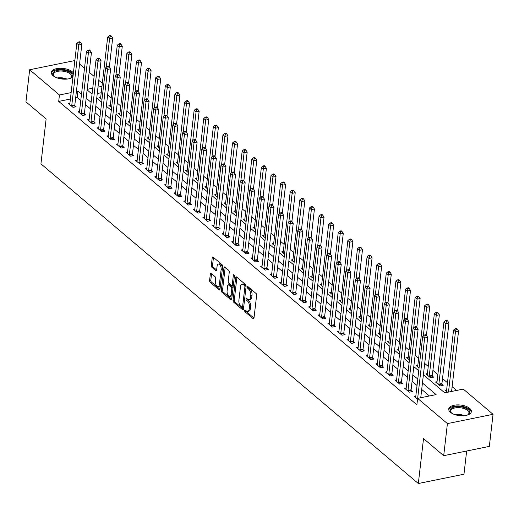 <?xml version="1.0" encoding="UTF-8"?>
<svg xmlns="http://www.w3.org/2000/svg" width="519" height="519" viewBox="0 0 519 519"><rect width="100%" height="100%" fill="white"/><g stroke="black" fill="none" stroke-linecap="round" stroke-linejoin="round"><path stroke-width="0.78" d="M244.657 310.524A1.006 0.513 -101.5 0 0 245.078 311.854L253.097 318.64A1.434 0.727 -101.5 0 0 253.532 318.789A1.434 0.727 -101.5 0 0 253.999 318.017L256.62 295.343A1.434 0.727 -101.5 0 0 256.01 293.449L247.998 286.657A1.006 0.513 -101.5 0 0 247.693 286.553A1.006 0.513 -101.5 0 0 247.368 287.091A1.006 0.513 -101.5 0 0 247.79 288.421L248.828 289.297A4.587 2.329 -101.5 0 1 250.774 295.376L250.56 297.264A4.587 2.329 -101.5 0 1 249.062 299.716A4.587 2.329 -101.5 0 1 247.68 299.249L246.642 298.373A1.006 0.513 -101.5 0 0 246.337 298.269A1.006 0.513 -101.5 0 0 246.012 298.808A1.006 0.513 -101.5 0 0 246.434 300.138L247.472 301.014A4.587 2.329 -101.5 0 1 249.418 307.092L249.204 308.98A4.587 2.329 -101.5 0 1 247.706 311.432A4.587 2.329 -101.5 0 1 246.324 310.965L245.286 310.09A1.006 0.513 -101.5 0 0 244.981 309.986A1.006 0.513 -101.5 0 0 244.657 310.524M245.883 310.596A1.006 0.513 -101.5 0 0 246.311 311.601L253.986 318.102M248.595 287.163A1.006 0.513 -101.5 0 0 249.023 288.168L250.061 289.044L248.828 289.297M247.239 298.879A1.006 0.513 -101.5 0 0 247.667 299.885L248.705 300.761L247.472 301.014M72.958 76.903A11.392 5.32 -173.4 0 1 63.37 79.135A11.392 5.32 -173.4 0 1 53.042 75.69A11.392 5.32 -173.4 0 1 51.349 72.42A11.392 5.32 -173.4 0 1 59.841 68.3A11.392 5.32 -173.4 0 1 72.284 71.771A11.392 5.32 -173.4 0 1 73.406 72.997M469.669 408.369A11.392 5.32 -173.4 0 1 471.369 411.638A11.392 5.32 -173.4 0 1 462.87 415.764A11.392 5.32 -173.4 0 1 450.427 412.287A11.392 5.32 -173.4 0 1 448.727 409.017A11.392 5.32 -173.4 0 1 457.226 404.898A11.392 5.32 -173.4 0 1 469.669 408.369M211.233 273.429A1.434 0.727 -101.5 0 0 210.798 273.286A1.434 0.727 -101.5 0 0 210.331 274.051L209.598 280.409A1.434 0.727 -101.5 0 0 210.208 282.31L219.109 289.849A1.434 0.727 -101.5 0 0 219.537 289.998A1.434 0.727 -101.5 0 0 220.011 289.232L222.632 266.558A1.434 0.727 -101.5 0 0 222.022 264.658L213.121 257.113A1.434 0.727 -101.5 0 0 212.686 256.97A1.434 0.727 -101.5 0 0 212.219 257.735L211.33 265.423A1.434 0.727 -101.5 0 0 211.94 267.317L215.748 270.548A1.434 0.727 -101.5 0 0 216.183 270.691A1.434 0.727 -101.5 0 0 216.65 269.925L217.091 266.117A3.834 1.946 -101.5 0 1 218.343 264.067A3.834 1.946 -101.5 0 1 220.419 265.683A3.834 1.946 -101.5 0 1 221.126 269.536L219.401 284.464A3.834 1.946 -101.5 0 1 218.149 286.514A3.834 1.946 -101.5 0 1 216.073 284.892A3.834 1.946 -101.5 0 1 215.366 281.045L215.651 278.554A1.434 0.727 -101.5 0 0 215.041 276.659L211.233 273.429M423.4 374.75L444.764 392.851L463.266 389.081L493.05 414.311L489.339 446.392L443.7 455.688L423.523 438.6L418.327 483.52L40.93 163.848L46.126 118.929L25.95 101.841L29.661 69.754L74.846 60.548M443.7 455.688L447.417 423.601L417.633 398.378L436.129 394.609L422.44 383.016M70.396 99.019L58.705 101.4L416.887 404.794L417.633 398.378M58.705 101.4L59.445 94.983L29.661 69.754M233.063 300.287A1.434 0.727 -101.5 0 0 233.667 302.188L242.574 309.726A1.434 0.727 -101.5 0 0 243.002 309.869A1.434 0.727 -101.5 0 0 243.469 309.103L246.097 286.43A1.434 0.727 -101.5 0 0 245.487 284.529L236.586 276.99A1.434 0.727 -101.5 0 0 236.151 276.848A1.434 0.727 -101.5 0 0 235.684 277.613L233.063 300.287L234.296 300.034A1.434 0.727 -101.5 0 0 234.899 301.935L243.463 309.181M230.838 299.787L221.937 292.249A1.434 0.727 -101.5 0 1 221.328 290.348L223.955 267.674A1.434 0.727 -101.5 0 1 224.422 266.909A1.434 0.727 -101.5 0 1 224.85 267.051L228.665 270.282A1.434 0.727 -101.5 0 1 229.268 272.177L228.204 281.376A1.434 0.727 -101.5 0 0 228.814 283.277L231.344 285.418A1.434 0.727 -101.5 0 0 231.772 285.56A1.434 0.727 -101.5 0 0 232.246 284.795L233.349 275.219A1.006 0.513 -101.5 0 1 233.68 274.681A1.006 0.513 -101.5 0 1 234.225 275.109A1.006 0.513 -101.5 0 1 234.406 276.114L231.74 299.171A1.434 0.727 -101.5 0 1 231.273 299.937A1.434 0.727 -101.5 0 1 230.838 299.787L231.61 299.632M429.427 395.971L421.7 389.432M417.036 385.481L412.092 381.29M407.428 377.339L402.485 373.155M397.82 369.204L392.877 365.013M388.212 361.062L383.269 356.877M378.604 352.926L373.661 348.736M368.996 344.791L364.053 340.6M359.388 336.649L354.445 332.465M349.78 328.514L344.837 324.323M340.172 320.372L335.229 316.188M330.564 312.237L325.621 308.046M320.956 304.095L316.013 299.911M311.348 295.96L306.405 291.769M301.74 287.818L296.797 283.634M292.132 279.683L287.189 275.492M282.524 271.541L277.581 267.356M272.916 263.405L267.973 259.215M263.308 255.27L258.365 251.079M253.7 247.128L248.757 242.944M244.092 238.993L239.149 234.802M234.484 230.851L229.541 226.667M224.876 222.716L219.933 218.525M215.268 214.574L210.325 210.39M205.66 206.439L200.717 202.248M196.052 198.297L191.109 194.112M186.444 190.162L181.501 185.971M176.836 182.026L171.893 177.835M167.228 173.884L162.285 169.7M157.62 165.749L152.677 161.558M148.012 157.607L143.069 153.423M138.404 149.472L133.461 145.281M128.796 141.33L123.853 137.146M119.188 133.195L114.245 129.004M109.58 125.053L104.637 120.869M99.972 116.918L95.029 112.727M90.364 108.782L85.421 104.591M80.756 100.641L77.208 97.63L75.644 97.948M415.803 396.127L414.292 396.438L417.536 399.189M406.195 387.991L404.684 388.296L409.296 392.208L412.378 391.579L411.126 390.522M396.587 379.856L395.076 380.161L399.688 384.066L402.77 383.437L401.518 382.38M386.979 371.714L385.468 372.026L390.08 375.931L393.162 375.302L391.91 374.244M377.371 363.579L375.86 363.884L380.472 367.789L383.554 367.16L382.302 366.103M367.763 355.437L366.252 355.749L370.864 359.654L373.946 359.025L372.694 357.967M358.155 347.302L356.644 347.607L361.256 351.512L364.338 350.889L363.086 349.825M348.547 339.16L347.036 339.471L351.648 343.377L354.73 342.748L353.478 341.69M338.939 331.025L337.428 331.33L342.04 335.235L345.122 334.612L343.87 333.548M329.331 322.883L327.82 323.194L332.432 327.1L335.514 326.47L334.262 325.413M319.723 314.748L318.212 315.052L322.824 318.964L325.906 318.335L324.654 317.271M310.115 306.606L308.604 306.917L313.217 310.823L316.298 310.193L315.046 309.136M300.507 298.47L298.996 298.782L303.609 302.687L306.69 302.058L305.438 301.001M290.899 290.335L289.388 290.64L294.001 294.545L297.082 293.916L295.83 292.859M281.292 282.193L279.78 282.505L284.393 286.41L287.474 285.781L286.222 284.723M271.684 274.058L270.172 274.363L274.785 278.268L277.866 277.646L276.614 276.582M262.076 265.916L260.564 266.228L265.177 270.133L268.258 269.504L267.013 268.446M252.468 257.781L250.956 258.086L255.569 261.991L258.65 261.368L257.405 260.304M242.86 249.639L241.348 249.95L245.961 253.856L249.042 253.227L247.797 252.169M233.252 241.504L231.74 241.809L236.353 245.721L239.434 245.091L238.189 244.027M223.644 233.362L222.132 233.673L226.745 237.579L229.826 236.949L228.581 235.892M214.036 225.227L212.524 225.531L217.137 229.443L220.218 228.814L218.973 227.757M204.428 217.091L202.916 217.396L207.529 221.302L210.61 220.672L209.365 219.615M194.82 208.949L193.308 209.261L197.921 213.166L201.002 212.537L199.757 211.48M185.212 200.814L183.7 201.119L188.313 205.024L191.394 204.395L190.149 203.338M175.604 192.672L174.092 192.984L178.705 196.889L181.786 196.26L180.541 195.202M165.996 184.537L164.484 184.842L169.097 188.747L172.178 188.125L170.933 187.061M156.388 176.395L154.876 176.707L159.489 180.612L162.57 179.983L161.325 178.925M146.78 168.26L145.268 168.565L149.881 172.47L152.962 171.847L151.717 170.783M137.172 160.118L135.66 160.429L140.273 164.335L143.354 163.706L142.109 162.648M127.564 151.983L126.052 152.288L130.665 156.2L133.746 155.57L132.501 154.513M117.956 143.847L116.444 144.152L121.057 148.058L124.138 147.428L122.893 146.371M108.348 135.706L106.836 136.017L111.449 139.922L114.53 139.293L113.285 138.236M98.74 127.57L97.228 127.875L101.841 131.781L104.922 131.151L103.677 130.094M89.132 119.428L87.62 119.74L92.233 123.645L95.314 123.016L94.069 121.959M79.524 111.293L78.012 111.598L82.625 115.503L85.706 114.881L84.461 113.817M69.916 103.151L68.404 103.463L73.017 107.368L76.098 106.739L74.853 105.681M456.558 390.444L452.127 386.687M447.462 382.737L442.519 378.552M437.854 374.601L432.911 370.41M428.246 366.466L424.704 363.462M418.638 358.324L415.096 355.327M409.03 350.189L405.488 347.185M399.422 342.047L395.88 339.05M389.814 333.912L386.272 330.908M380.206 325.77L376.664 322.773M370.598 317.634L367.056 314.631M360.99 309.493L357.448 306.495M351.382 301.357L347.84 298.36M341.774 293.222L338.232 290.218M332.166 285.08L328.624 282.083M322.559 276.945L319.016 273.941M312.951 268.803L309.408 265.806M303.343 260.668L299.8 257.664M293.735 252.526L290.192 249.529M284.127 244.391L280.584 241.387M274.519 236.249L270.976 233.252M264.911 228.113L261.368 225.116M255.303 219.978L251.76 216.974M245.695 211.836L242.152 208.839M236.087 203.701L232.544 200.697M226.479 195.559L222.936 192.562M216.871 187.424L213.328 184.42M207.263 179.282L203.72 176.285M197.655 171.147L194.112 168.143M188.047 163.005L184.505 160.008M178.439 154.87L174.897 151.872M168.831 146.728L165.289 143.731M159.223 138.592L155.681 135.595M149.615 130.457L146.073 127.453M140.007 122.315L136.465 119.318M130.399 114.18L126.857 111.176M120.791 106.038L117.249 103.041M111.183 97.903L107.641 94.899M101.231 92.739L97.248 93.55M446.638 389.847L445.127 390.158L447.618 392.267M437.03 381.712L435.519 382.016L440.131 385.928L443.213 385.299L441.961 384.235M427.422 373.57L425.911 373.881L430.523 377.787L433.605 377.157L432.353 376.1M417.814 365.434L416.303 365.739L419.047 368.068M408.206 357.299L406.695 357.604L409.439 359.933M398.598 349.157L397.087 349.469L399.831 351.791M388.991 341.022L387.479 341.327L390.223 343.656M379.383 332.88L377.871 333.192L380.622 335.514M369.775 324.745L368.263 325.05L371.014 327.379M360.167 316.603L358.655 316.914L361.406 319.243M350.559 308.468L349.047 308.773L351.798 311.102M340.951 300.326L339.439 300.637L342.19 302.966M331.343 292.191L329.831 292.495L332.582 294.824M321.735 284.055L320.223 284.36L322.974 286.689M312.127 275.913L310.615 276.225L313.366 278.547M302.519 267.778L301.007 268.083L303.758 270.412M292.911 259.636L291.399 259.948L294.15 262.27M283.303 251.501L281.791 251.806L284.542 254.135M273.695 243.359L272.183 243.671L274.934 246M264.087 235.224L262.575 235.529L265.326 237.858M254.479 227.082L252.967 227.393L255.718 229.722M244.871 218.947L243.359 219.252L246.11 221.581M235.263 210.805L233.751 211.116L236.502 213.445M225.655 202.669L224.143 202.981L226.894 205.303M216.047 194.534L214.535 194.839L217.286 197.168M206.439 186.392L204.927 186.704L207.678 189.026M196.831 178.257L195.319 178.562L198.07 180.891M187.223 170.115L185.711 170.427L188.462 172.756M177.615 161.98L176.103 162.285L178.854 164.614M168.007 153.838L166.495 154.149L169.246 156.478M158.399 145.703L156.887 146.008L159.638 148.337M148.791 137.561L147.279 137.872L150.03 140.201M139.183 129.426L137.671 129.737L140.422 132.06M129.575 121.29L128.063 121.595L130.814 123.924M119.967 113.148L118.455 113.46L121.206 115.782M110.359 105.013L108.847 105.318L111.598 107.647M100.751 96.871L99.239 97.183L101.99 99.505M418.327 483.52L463.967 474.223L466.646 451.017M493.05 414.311L447.417 423.601M79.563 64.071L84.506 68.255M89.171 72.206L94.114 76.397M98.779 80.348L102.321 83.345M87.121 89.91L92.064 94.101M96.729 98.052L101.672 102.237M106.337 106.187L111.28 110.378M115.945 114.329L120.888 118.514M125.553 122.465L130.496 126.655M135.161 130.606L140.104 134.791M144.769 138.742L149.712 142.933M154.377 146.877L159.32 151.068M163.985 155.019L168.928 159.203M173.593 163.154L178.536 167.345M183.201 171.296L188.144 175.48M192.809 179.431L197.752 183.622M202.416 187.573L207.36 191.758M212.024 195.708L216.968 199.899M221.632 203.85L226.576 208.035M231.24 211.986L236.184 216.176M240.848 220.121L245.792 224.312M250.456 228.263L255.4 232.447M260.064 236.398L265.008 240.589M269.672 244.54L274.616 248.724M279.28 252.675L284.224 256.866M288.888 260.817L293.832 265.001M298.496 268.952L303.44 273.143M308.104 277.094L313.048 281.279M317.712 285.229L322.656 289.42M327.32 293.371L332.264 297.556M336.928 301.507L341.872 305.697M346.536 309.642L351.48 313.833M356.144 317.784L361.088 321.968M365.752 325.919L370.696 330.11M375.36 334.061L380.304 338.245M384.968 342.196L389.912 346.387M394.576 350.338L399.52 354.522M404.184 358.473L409.128 362.664M413.792 366.615L418.736 370.8M101.977 86.323L97.994 87.134M92.745 88.198L87.186 89.333M81.502 94.224L77.947 91.214L76.384 91.532M71.142 92.603L59.445 94.983M417.776 379.065L412.832 374.874M408.168 370.923L403.224 366.738M398.56 362.787L393.616 358.597M388.952 354.646L384.008 350.461M379.344 346.51L374.4 342.319M369.736 338.369L364.792 334.184M360.128 330.233L355.184 326.042M350.526 322.091L345.576 317.907M340.918 313.956L335.968 309.765M331.31 305.821L326.36 301.63M321.702 297.679L316.752 293.495M312.094 289.544L307.144 285.353M302.486 281.402L297.536 277.217M292.878 273.266L287.928 269.076M283.27 265.125L278.32 260.94M273.662 256.989L268.712 252.798M264.054 248.848L259.104 244.663M254.446 240.712L249.503 236.521M244.838 232.577L239.895 228.386M235.23 224.435L230.287 220.251M225.622 216.3L220.679 212.109M216.014 208.158L211.071 203.973M206.406 200.023L201.463 195.832M196.798 191.881L191.855 187.696M187.19 183.745L182.247 179.555M177.582 175.604L172.639 171.419M167.974 167.468L163.031 163.277M158.366 159.333L153.423 155.142M148.758 151.191L143.815 147.007M139.15 143.056L134.207 138.865M129.542 134.914L124.599 130.73M119.934 126.779L114.991 122.588M110.326 118.637L105.383 114.452M100.718 110.502L95.775 106.311M91.11 102.36L86.167 98.175M77.208 97.63L77.947 91.214M247.706 311.432L248.938 311.179A4.587 2.329 -101.5 0 0 250.437 308.727L249.204 308.98M248.705 300.761A4.587 2.329 -101.5 0 1 250.658 306.839L250.437 308.727M249.062 299.716L250.294 299.463A4.587 2.329 -101.5 0 0 251.793 297.011L250.56 297.264M250.061 289.044A4.587 2.329 -101.5 0 1 252.013 295.123L251.793 297.011M236.93 277.282A1.434 0.727 -101.5 0 0 236.917 277.36L234.296 300.034M241.945 307.261A1.006 0.513 -101.5 0 0 242.25 307.358A1.006 0.513 -101.5 0 0 242.574 306.826L244.877 286.923A1.006 0.513 -101.5 0 0 244.455 285.593L243.359 284.665A4.587 2.329 -101.5 0 0 241.977 284.198A4.587 2.329 -101.5 0 0 240.479 286.65L238.902 300.254A4.587 2.329 -101.5 0 0 240.855 306.333L241.945 307.261M243.177 307.008A1.006 0.513 -101.5 0 0 243.482 307.112A1.006 0.513 -101.5 0 0 243.729 306.878M246.11 286.267A1.006 0.513 -101.5 0 0 245.688 285.34L244.455 285.593M241.977 284.198L243.21 283.951A4.587 2.329 -101.5 0 1 244.592 284.412L245.688 285.34M231.727 299.249L223.17 291.996L221.937 292.249M225.194 267.343A1.434 0.727 -101.5 0 0 225.188 267.421L222.56 290.095A1.434 0.727 -101.5 0 0 223.17 291.996M231.772 285.56L233.012 285.307A1.434 0.727 -101.5 0 0 233.388 284.918M227.101 290.919A3.834 1.946 -101.5 0 0 227.815 294.766A3.834 1.946 -101.5 0 0 229.885 296.388A3.834 1.946 -101.5 0 0 231.137 294.338L231.746 289.077A1.434 0.727 -101.5 0 0 231.137 287.176L228.613 285.035A1.434 0.727 -101.5 0 0 228.178 284.892A1.434 0.727 -101.5 0 0 227.711 285.658L227.101 290.919M229.885 296.388L231.117 296.135A3.834 1.946 -101.5 0 0 232.253 294.721M232.986 288.382A1.434 0.727 -101.5 0 0 232.376 286.929L231.137 287.176M228.178 284.892L229.411 284.639A1.434 0.727 -101.5 0 1 229.846 284.788L232.376 286.929M218.149 286.514L219.381 286.261A3.834 1.946 -101.5 0 0 220.517 284.847M222.398 268.576A3.834 1.946 -101.5 0 0 219.576 263.814L218.343 264.067M213.465 257.405A1.434 0.727 -101.5 0 0 213.452 257.482L212.563 265.17A1.434 0.727 -101.5 0 0 213.173 267.071L216.637 270.003M211.577 273.721A1.434 0.727 -101.5 0 0 211.564 273.798L210.831 280.163A1.434 0.727 -101.5 0 0 211.441 282.057L219.998 289.31M451.575 391.462L458.562 331.077L455.474 331.706L453.554 330.078L446.548 390.658A1.46 0.74 78.5 0 1 446.437 391.086L446.379 391.216M448.487 392.092L455.474 331.706L456.019 329.357L457.252 329.111L456.48 328.456L455.247 328.709L456.019 329.357M453.554 330.078L455.247 328.709M457.252 329.111L458.562 331.077M420.74 397.742L427.727 337.356L424.639 337.986L417.652 398.371M425.184 335.644L426.417 335.391L425.645 334.736L424.412 334.989L425.184 335.644L424.639 337.986L422.719 336.357L415.713 396.938A1.46 0.74 -101.5 0 1 415.602 397.366L415.544 397.496M427.727 337.356L426.417 335.391M424.412 334.989L422.719 336.357M442.097 385.526L441.941 384.041A1.46 0.74 78.5 0 1 441.941 383.515L448.954 322.941L445.866 323.571L443.946 321.942L436.94 382.516A1.46 0.74 78.5 0 1 436.829 382.951L436.771 383.08M438.879 384.864L438.86 384.67A1.46 0.74 78.5 0 1 438.86 384.144L445.866 323.571L446.411 321.222L447.644 320.969L446.872 320.32L445.639 320.573L446.411 321.222M443.946 321.942L445.639 320.573M447.644 320.969L448.954 322.941M432.489 377.384L432.333 375.905A1.46 0.74 78.5 0 1 432.333 375.38L439.346 314.799L436.258 315.429L434.338 313.8L427.332 374.381A1.46 0.74 78.5 0 1 427.221 374.809L427.163 374.939M429.271 376.729L429.252 376.535A1.46 0.74 78.5 0 1 429.252 376.009L436.258 315.429L436.803 313.087L438.036 312.834L437.264 312.185L436.031 312.432L436.803 313.087M434.338 313.8L436.031 312.432M438.036 312.834L439.346 314.799M426.41 335.384L429.738 306.664L426.65 307.293L424.73 305.665L417.724 366.239A1.46 0.74 78.5 0 1 417.613 366.674L417.555 366.803M423.348 335.851L426.65 307.293L427.195 304.945L428.428 304.692L427.656 304.043L426.423 304.296L427.195 304.945M424.73 305.665L426.423 304.296M428.428 304.692L429.738 306.664M408.025 390.424L411.106 389.795L418.119 329.221L415.031 329.85L408.025 390.424A1.46 0.74 -101.5 0 0 408.025 390.95L408.044 391.144M415.576 327.502L416.809 327.249L416.037 326.6L414.804 326.853L415.576 327.502L415.031 329.85L413.111 328.222L406.105 388.796A1.46 0.74 -101.5 0 1 405.994 389.231L405.936 389.36M411.106 389.795A1.46 0.74 -101.5 0 0 411.106 390.32L411.262 391.806M418.119 329.221L416.809 327.249M414.804 326.853L413.111 328.222M398.417 382.289L401.498 381.66L408.511 321.079L405.423 321.709L398.417 382.289A1.46 0.74 -101.5 0 0 398.417 382.814L398.436 383.009M405.968 319.367L407.201 319.114L406.429 318.465L405.196 318.711L405.968 319.367L405.423 321.709L403.503 320.08L396.497 380.661A1.46 0.74 -101.5 0 1 396.386 381.089L396.328 381.218M401.498 381.66A1.46 0.74 -101.5 0 0 401.498 382.185L401.654 383.664M408.511 321.079L407.201 319.114L410.523 290.387L407.434 291.016L405.514 289.388L398.508 349.962A1.46 0.74 78.5 0 1 398.397 350.396L398.339 350.526M405.196 318.711L403.503 320.08M388.809 374.147L391.89 373.518L398.903 312.944L395.815 313.573L388.809 374.147A1.46 0.74 -101.5 0 0 388.809 374.673L388.828 374.867M396.36 311.225L397.593 310.972L396.821 310.323L395.588 310.576L396.36 311.225L395.815 313.573L393.895 311.945L386.889 372.519A1.46 0.74 -101.5 0 1 386.778 372.953L386.72 373.083M391.89 373.518A1.46 0.74 -101.5 0 0 391.89 374.043L392.046 375.529M398.903 312.944L397.593 310.972L400.915 282.245L397.826 282.874L395.906 281.246L388.9 341.826A1.46 0.74 78.5 0 1 388.789 342.255L388.731 342.384M395.588 310.576L393.895 311.945M416.802 327.249L420.131 298.522L417.042 299.152L415.122 297.523L408.116 358.104A1.46 0.74 78.5 0 1 408.005 358.532L407.947 358.661M413.74 327.71L417.042 299.152L417.587 296.81L418.82 296.557L418.048 295.908L416.815 296.154L417.587 296.81M415.122 297.523L416.815 296.154M418.82 296.557L420.131 298.522M379.201 366.012L382.282 365.382L389.295 304.802L386.207 305.432L379.201 366.012A1.46 0.74 -101.5 0 0 379.201 366.537L379.22 366.732M386.752 303.09L387.985 302.837L387.213 302.188L385.98 302.434L386.752 303.09L386.207 305.432L384.287 303.803L377.281 364.383A1.46 0.74 -101.5 0 1 377.17 364.812L377.112 364.941M382.282 365.382A1.46 0.74 -101.5 0 0 382.282 365.908L382.438 367.387M389.295 304.802L387.985 302.837L391.307 274.11L388.218 274.739L386.298 273.111L379.292 333.685A1.46 0.74 78.5 0 1 379.181 334.119L379.123 334.249M385.98 302.434L384.287 303.803M452.023 413.384A9.861 4.6 -173.4 0 1 451.329 412.806A9.861 4.6 -173.4 0 1 459.6 406.701A9.861 4.6 -173.4 0 1 468.553 409.926A9.861 4.6 -173.4 0 1 467.969 414.733A9.861 4.6 -173.4 0 1 467.165 415.135M467.613 414.928A9.128 4.262 6.6 0 0 468.923 413.046A9.128 4.262 6.6 0 0 459.549 407.687A9.128 4.262 6.6 0 0 450.784 410.951A9.128 4.262 6.6 0 0 451.634 413.079M471.194 412.313A11.321 5.287 6.6 0 0 459.549 406.014A11.321 5.287 6.6 0 0 448.747 409.718M54.638 76.786A9.861 4.6 -173.4 0 1 54.223 76.455A9.861 4.6 -173.4 0 1 53.944 76.209A9.861 4.6 -173.4 0 1 57.59 70.318A9.861 4.6 -173.4 0 1 70.869 73.062A9.861 4.6 -173.4 0 1 70.584 78.135A9.861 4.6 -173.4 0 1 69.786 78.538M70.234 78.33A9.128 4.262 6.6 0 0 71.544 76.449A9.128 4.262 6.6 0 0 70.182 73.834A9.128 4.262 6.6 0 0 60.21 71.051A9.128 4.262 6.6 0 0 53.399 74.353A9.128 4.262 6.6 0 0 54.248 76.481M73.276 74.12A11.321 5.287 6.6 0 0 72.102 72.816A11.321 5.287 6.6 0 0 60.094 69.351A11.321 5.287 6.6 0 0 51.362 73.121M404.132 319.574L407.434 291.016L407.979 288.668L409.212 288.421L408.44 287.766L407.207 288.019L407.979 288.668M405.514 289.388L407.207 288.019M409.212 288.421L410.523 290.387M394.524 311.439L397.826 282.874L398.371 280.532L399.604 280.279L398.832 279.631L397.599 279.877L398.371 280.532M395.906 281.246L397.599 279.877M399.604 280.279L400.915 282.245M384.916 303.297L388.218 274.739L388.763 272.391L389.996 272.144L389.224 271.489L387.991 271.742L388.763 272.391M386.298 273.111L387.991 271.742M389.996 272.144L391.307 274.11M379.687 296.667L376.599 297.296L369.593 357.87L372.674 357.241L379.687 296.667L377.605 294.046L376.372 294.299L377.144 294.948L378.377 294.701L381.699 265.975L378.611 266.597L376.69 264.969L369.684 325.549A1.46 0.74 78.5 0 1 369.573 325.984L369.515 326.114M375.308 295.162L378.611 266.597L379.155 264.255L380.388 264.002L379.616 263.354L378.383 263.607L379.155 264.255M376.69 264.969L378.383 263.607M380.388 264.002L381.699 265.975M368.762 286.559L372.091 257.833L369.003 258.462L367.082 256.834L360.076 317.414A1.46 0.74 78.5 0 1 359.965 317.842L359.907 317.972M365.7 287.02L369.003 258.462L369.547 256.114L370.78 255.867L370.008 255.212L368.775 255.465L369.547 256.114M367.082 256.834L368.775 255.465M370.78 255.867L372.091 257.833M369.593 357.87A1.46 0.74 -101.5 0 0 369.593 358.395L369.612 358.597M377.144 294.948L376.599 297.296L374.679 295.668L367.673 356.242A1.46 0.74 -101.5 0 1 367.562 356.676L367.504 356.806M372.674 357.241A1.46 0.74 -101.5 0 0 372.674 357.773L372.83 359.252M376.372 294.299L374.679 295.668M359.985 349.735L363.066 349.105L370.079 288.532L366.991 289.154L359.985 349.735A1.46 0.74 -101.5 0 0 359.985 350.26L360.004 350.455M367.536 286.812L368.769 286.559L367.997 285.911L366.764 286.157L367.536 286.812L366.991 289.154L365.071 287.526L358.065 348.106A1.46 0.74 -101.5 0 1 357.954 348.541L357.896 348.664M363.066 349.105A1.46 0.74 -101.5 0 0 363.066 349.631L363.222 351.116M370.079 288.532L368.769 286.559M366.764 286.157L365.071 287.526M350.377 341.593L353.458 340.97L360.471 280.39L357.383 281.019L350.377 341.593A1.46 0.74 -101.5 0 0 350.377 342.118L350.396 342.319M357.928 278.671L359.161 278.424L358.389 277.769L357.156 278.022L357.928 278.671L357.383 281.019L355.463 279.391L348.457 339.964A1.46 0.74 -101.5 0 1 348.346 340.399L348.288 340.529M353.458 340.97A1.46 0.74 -101.5 0 0 353.458 341.496L353.614 342.975M360.471 280.39L359.161 278.424L362.483 249.697L359.395 250.32L357.474 248.698L350.468 309.272A1.46 0.74 78.5 0 1 350.357 309.707L350.299 309.837M357.156 278.022L355.463 279.391M340.769 333.458L343.85 332.828L350.863 272.254L347.775 272.877L340.769 333.458A1.46 0.74 -101.5 0 0 340.769 333.983L340.788 334.178M348.32 270.535L349.553 270.282L348.781 269.633L347.548 269.886L348.32 270.535L347.775 272.877L345.855 271.255L338.849 331.829A1.46 0.74 -101.5 0 1 338.738 332.264L338.68 332.394M343.85 332.828A1.46 0.74 -101.5 0 0 343.85 333.354L344.006 334.839M350.863 272.254L349.553 270.282L352.875 241.556L349.787 242.185L347.866 240.557L340.86 301.137A1.46 0.74 78.5 0 1 340.749 301.565L340.691 301.695M347.548 269.886L345.855 271.255M331.161 325.316L334.242 324.693L341.255 264.113L338.167 264.742L331.161 325.316A1.46 0.74 -101.5 0 0 331.161 325.848L331.18 326.042M338.712 262.4L339.945 262.147L339.173 261.492L337.94 261.745L338.712 262.4L338.167 264.742L336.247 263.114L329.241 323.694A1.46 0.74 -101.5 0 1 329.13 324.122L329.072 324.252M334.242 324.693A1.46 0.74 -101.5 0 0 334.242 325.218L334.398 326.698M341.255 264.113L339.945 262.147M337.94 261.745L336.247 263.114M356.092 278.885L359.395 250.32L359.939 247.978L361.172 247.725L360.4 247.076L359.167 247.329L359.939 247.978M357.474 248.698L359.167 247.329M361.172 247.725L362.483 249.697M321.553 317.18L324.635 316.551L331.647 255.977L328.559 256.607L321.553 317.18A1.46 0.74 -101.5 0 0 321.553 317.706L321.572 317.9M329.104 254.258L330.337 254.005L329.565 253.356L328.332 253.609L329.104 254.258L328.559 256.607L326.639 254.978L319.633 315.552A1.46 0.74 -101.5 0 1 319.522 315.987L319.464 316.116M324.635 316.551A1.46 0.74 -101.5 0 0 324.635 317.077L324.79 318.562M331.647 255.977L330.337 254.005L333.659 225.278L330.571 225.908L328.65 224.279L321.644 284.86A1.46 0.74 78.5 0 1 321.533 285.288L321.475 285.418M328.332 253.609L326.639 254.978M346.484 270.743L349.787 242.185L350.331 239.843L351.564 239.59L350.792 238.935L349.559 239.188L350.331 239.843M347.866 240.557L349.559 239.188M351.564 239.59L352.875 241.556M311.945 309.045L315.027 308.416L322.04 247.835L318.951 248.465L311.945 309.045A1.46 0.74 -101.5 0 0 311.945 309.571L311.964 309.765M319.496 246.123L320.729 245.87L319.957 245.221L318.724 245.468L319.496 246.123L318.951 248.465L317.031 246.836L310.025 307.417A1.46 0.74 -101.5 0 1 309.914 307.845L309.856 307.975M315.027 308.416A1.46 0.74 -101.5 0 0 315.027 308.941L315.182 310.42M322.04 247.835L320.729 245.87M318.724 245.468L317.031 246.836M339.939 262.14L343.267 233.42L340.179 234.05L338.258 232.421L331.252 292.995A1.46 0.74 78.5 0 1 331.141 293.43L331.083 293.559M336.876 262.608L340.179 234.05L340.724 231.701L341.956 231.448L341.184 230.799L339.951 231.052L340.724 231.701M338.258 232.421L339.951 231.052M341.956 231.448L343.267 233.42M302.337 300.903L305.419 300.274L312.432 239.7L309.343 240.329L302.337 300.903A1.46 0.74 -101.5 0 0 302.337 301.429L302.356 301.623M309.888 237.981L311.121 237.728L310.356 237.079L309.116 237.332L309.888 237.981L309.343 240.329L307.423 238.701L300.417 299.275A1.46 0.74 -101.5 0 1 300.306 299.71L300.248 299.839M305.419 300.274A1.46 0.74 -101.5 0 0 305.419 300.799L305.574 302.285M312.432 239.7L311.121 237.728L314.443 209.001L311.355 209.631L309.434 208.002L302.428 268.583A1.46 0.74 78.5 0 1 302.317 269.011L302.259 269.14M309.116 237.332L307.423 238.701M327.268 254.466L330.571 225.908L331.116 223.566L332.348 223.313L331.583 222.664L330.344 222.911L331.116 223.566M328.65 224.279L330.344 222.911M332.348 223.313L333.659 225.278M292.729 292.768L295.811 292.139L302.824 231.558L299.735 232.188L292.729 292.768A1.46 0.74 -101.5 0 0 292.729 293.293L292.748 293.488M300.28 229.846L301.513 229.593L300.748 228.944L299.508 229.19L300.28 229.846L299.735 232.188L297.815 230.559L290.809 291.14A1.46 0.74 -101.5 0 1 290.698 291.568L290.64 291.697M295.811 292.139A1.46 0.74 -101.5 0 0 295.811 292.664L295.966 294.143M302.824 231.558L301.513 229.593L304.835 200.866L301.747 201.495L299.826 199.867L292.82 260.441A1.46 0.74 78.5 0 1 292.71 260.875L292.651 261.005M299.508 229.19L297.815 230.559M320.723 245.863L324.051 217.143L320.963 217.772L319.042 216.144L312.036 276.718A1.46 0.74 78.5 0 1 311.925 277.152L311.867 277.282M317.66 246.33L320.963 217.772L321.508 215.424L322.74 215.171L321.975 214.522L320.736 214.775L321.508 215.424M319.042 216.144L320.736 214.775M322.74 215.171L324.051 217.143M283.121 284.626L286.203 283.997L293.216 223.423L290.127 224.052L283.121 284.626A1.46 0.74 -101.5 0 0 283.121 285.152L283.14 285.353M290.672 221.704L291.905 221.457L291.14 220.802L289.9 221.055L290.672 221.704L290.127 224.052L288.207 222.424L281.201 282.998A1.46 0.74 -101.5 0 1 281.09 283.432L281.032 283.562M286.203 283.997A1.46 0.74 -101.5 0 0 286.203 284.529L286.358 286.008M293.216 223.423L291.905 221.457L295.227 192.731L292.139 193.353L290.218 191.725L283.212 252.305A1.46 0.74 78.5 0 1 283.102 252.74L283.043 252.863M289.9 221.055L288.207 222.424M308.052 238.195L311.355 209.631L311.9 207.289L313.132 207.036L312.367 206.387L311.128 206.633L311.9 207.289M309.434 208.002L311.128 206.633M313.132 207.036L314.443 209.001M273.513 276.491L276.595 275.861L283.608 215.281L280.519 215.91L273.513 276.491A1.46 0.74 -101.5 0 0 273.513 277.016L273.532 277.211M281.064 213.569L282.297 213.315L281.532 212.667L280.292 212.913L281.064 213.569L280.519 215.91L278.599 214.282L271.593 274.862A1.46 0.74 -101.5 0 1 271.482 275.291L271.424 275.42M276.595 275.861A1.46 0.74 -101.5 0 0 276.595 276.387L276.75 277.873M283.608 215.281L282.297 213.315L285.619 184.589L282.531 185.218L280.61 183.59L273.604 244.164A1.46 0.74 78.5 0 1 273.494 244.598L273.435 244.728M280.292 212.913L278.599 214.282M298.444 230.053L301.747 201.495L302.292 199.147L303.524 198.9L302.759 198.245L301.52 198.498L302.292 199.147M299.826 199.867L301.52 198.498M303.524 198.9L304.835 200.866M288.836 221.918L292.139 193.353L292.684 191.011L293.916 190.758L293.151 190.11L291.912 190.363L292.684 191.011M290.218 191.725L291.912 190.363M293.916 190.758L295.227 192.731M279.228 213.776L282.531 185.218L283.076 182.87L284.308 182.623L283.543 181.968L282.304 182.221L283.076 182.87M280.61 183.59L282.304 182.221M284.308 182.623L285.619 184.589M272.683 205.174L276.011 176.454L272.923 177.076L271.002 175.454L263.996 236.028A1.46 0.74 78.5 0 1 263.886 236.463L263.827 236.593M269.621 205.641L272.923 177.076L273.468 174.734L274.7 174.481L273.935 173.833L272.696 174.086L273.468 174.734M271.002 175.454L272.696 174.086M274.7 174.481L276.011 176.454M264.392 199.011L261.304 199.633L254.297 260.214L257.379 259.584L264.392 199.011L262.316 196.39L261.076 196.643L261.848 197.291L263.081 197.038L266.403 168.312L263.315 168.941L261.394 167.313L254.388 227.893A1.46 0.74 78.5 0 1 254.278 228.321L254.219 228.451M260.013 197.499L263.315 168.941L263.86 166.599L265.092 166.346L264.327 165.691L263.088 165.944L263.86 166.599M261.394 167.313L263.088 165.944M265.092 166.346L266.403 168.312M253.467 188.897L256.795 160.176L253.707 160.806L251.786 159.177L244.78 219.751A1.46 0.74 78.5 0 1 244.67 220.186L244.611 220.316M250.405 189.364L253.707 160.806L254.252 158.457L255.484 158.204L254.719 157.555L253.48 157.808L254.252 158.457M251.786 159.177L253.48 157.808M255.484 158.204L256.795 160.176M245.176 182.733L242.088 183.363L235.081 243.936L238.163 243.307L245.176 182.733L243.1 180.112L241.86 180.365L242.633 181.014L243.865 180.761L247.187 152.035L244.099 152.664L242.178 151.035L235.172 211.616A1.46 0.74 78.5 0 1 235.062 212.044L235.003 212.174M240.797 181.222L244.099 152.664L244.644 150.322L245.876 150.069L245.111 149.42L243.872 149.667L244.644 150.322M242.178 151.035L243.872 149.667M245.876 150.069L247.187 152.035M235.568 174.592L232.48 175.221L225.473 235.801L228.555 235.172L235.568 174.592L233.492 171.971L232.253 172.224L233.025 172.879L234.257 172.626L237.579 143.899L234.497 144.529L232.57 142.9L225.564 203.474A1.46 0.74 78.5 0 1 225.454 203.909L225.395 204.038M231.189 173.087L234.497 144.529L235.036 142.18L236.268 141.927L235.503 141.278L234.27 141.531L235.036 142.18M232.57 142.9L234.27 141.531M236.268 141.927L237.579 143.899M225.96 166.456L222.872 167.086L215.865 227.659L218.947 227.03L225.96 166.456L223.884 163.835L222.645 164.088L223.417 164.737L224.649 164.484L227.971 135.757L224.889 136.387L222.962 134.758L215.956 195.339A1.46 0.74 78.5 0 1 215.846 195.767L215.787 195.897M221.581 164.945L224.889 136.387L225.428 134.045L226.66 133.792L225.895 133.143L224.662 133.389L225.428 134.045M222.962 134.758L224.662 133.389M226.66 133.792L227.971 135.757M216.352 158.314L213.27 158.944L206.257 219.524L209.339 218.895L216.352 158.314L214.276 155.7L213.043 155.947L213.809 156.602L215.041 156.349L218.363 127.622L215.281 128.251L213.354 126.623L206.348 187.197A1.46 0.74 78.5 0 1 206.238 187.631L206.179 187.761M211.973 156.809L215.281 128.251L215.82 125.903L217.052 125.656L216.287 125.001L215.054 125.254L215.82 125.903M213.354 126.623L215.054 125.254M217.052 125.656L218.363 127.622M206.744 150.179L203.662 150.808L196.649 211.382L199.731 210.753L206.744 150.179L204.668 147.558L203.435 147.811L204.201 148.46L205.433 148.213L208.755 119.487L205.673 120.11L203.746 118.481L196.74 179.061A1.46 0.74 78.5 0 1 196.63 179.49L196.571 179.619M202.365 148.674L205.673 120.11L206.212 117.768L207.444 117.515L206.679 116.866L205.446 117.112L206.212 117.768M203.746 118.481L205.446 117.112M207.444 117.515L208.755 119.487M197.136 142.037L194.054 142.667L187.041 203.247L190.123 202.618L197.136 142.037L195.06 139.423L193.827 139.669L194.593 140.325L195.825 140.072L199.147 111.345L196.065 111.974L194.138 110.346L187.132 170.92A1.46 0.74 78.5 0 1 187.022 171.354L186.963 171.484M192.757 140.532L196.065 111.974L196.604 109.626L197.836 109.379L197.071 108.724L195.838 108.977L196.604 109.626M194.138 110.346L195.838 108.977M197.836 109.379L199.147 111.345M187.528 133.902L184.446 134.531L177.433 195.105L180.515 194.476L187.528 133.902L185.452 131.281L184.219 131.534L184.985 132.183L186.217 131.936L189.539 103.21L186.457 103.832L184.53 102.211L177.524 162.784A1.46 0.74 78.5 0 1 177.414 163.219L177.355 163.349M183.149 132.397L186.457 103.832L186.996 101.49L188.228 101.237L187.463 100.589L186.23 100.842L186.996 101.49M184.53 102.211L186.23 100.842M188.228 101.237L189.539 103.21M177.92 125.767L174.838 126.389L167.825 186.97L170.907 186.34L177.92 125.767L175.844 123.146L174.611 123.399L175.377 124.047L176.609 123.794L179.931 95.068L176.849 95.697L174.922 94.069L167.916 154.649A1.46 0.74 78.5 0 1 167.806 155.077L167.747 155.207M173.541 124.255L176.849 95.697L177.388 93.349L178.62 93.102L177.855 92.447L176.622 92.7L177.388 93.349M174.922 94.069L176.622 92.7M178.62 93.102L179.931 95.068M167.001 115.653L170.323 86.933L167.241 87.562L165.314 85.933L158.308 146.507A1.46 0.74 78.5 0 1 158.198 146.942L158.139 147.072M163.933 116.12L167.241 87.562L167.78 85.213L169.012 84.96L168.247 84.312L167.014 84.565L167.78 85.213M165.314 85.933L167.014 84.565M169.012 84.96L170.323 86.933M158.704 109.49L155.622 110.112L148.609 170.693L151.691 170.063L158.704 109.49L156.628 106.869L155.395 107.122L156.161 107.77L157.393 107.517L160.715 78.791L157.633 79.42L155.706 77.792L148.7 138.372A1.46 0.74 78.5 0 1 148.59 138.8L148.531 138.93M154.325 107.978L157.633 79.42L158.172 77.078L159.404 76.825L158.639 76.176L157.406 76.423L158.172 77.078M155.706 77.792L157.406 76.423M159.404 76.825L160.715 78.791M149.096 101.348L146.014 101.977L139.001 162.557L142.089 161.928L149.096 101.348L147.02 98.727L145.787 98.98L146.553 99.635L147.785 99.382L151.107 70.655L148.025 71.285L146.099 69.656L139.092 130.23A1.46 0.74 78.5 0 1 138.982 130.665L138.923 130.794M144.717 99.843L148.025 71.285L148.564 68.936L149.796 68.683L149.031 68.034L147.798 68.287L148.564 68.936M146.099 69.656L147.798 68.287M149.796 68.683L151.107 70.655M139.488 93.212L136.406 93.842L129.393 154.415L132.481 153.786L139.488 93.212L137.412 90.591L136.179 90.844L136.945 91.493L138.177 91.24L141.499 62.514L138.417 63.143L136.491 61.514L129.484 122.095A1.46 0.74 78.5 0 1 129.374 122.523L129.315 122.653M135.109 91.701L138.417 63.143L138.956 60.801L140.188 60.548L139.423 59.899L138.19 60.146L138.956 60.801M136.491 61.514L138.19 60.146M140.188 60.548L141.499 62.514M263.905 268.349L266.987 267.726L274 207.146L270.912 207.775L263.905 268.349A1.46 0.74 -101.5 0 0 263.905 268.874L263.924 269.076M271.456 205.427L272.689 205.18L271.924 204.525L270.684 204.778L271.456 205.427L270.912 207.775L268.991 206.147L261.985 266.721A1.46 0.74 -101.5 0 1 261.874 267.155L261.816 267.285M266.987 267.726A1.46 0.74 -101.5 0 0 266.987 268.252L267.142 269.731M274 207.146L272.689 205.18M270.684 204.778L268.991 206.147M254.297 260.214A1.46 0.74 -101.5 0 0 254.297 260.739L254.316 260.934M261.848 197.291L261.304 199.633L259.383 198.011L252.377 258.585A1.46 0.74 -101.5 0 1 252.266 259.02L252.208 259.15M257.379 259.584A1.46 0.74 -101.5 0 0 257.379 260.11L257.534 261.595M261.076 196.643L259.383 198.011M244.689 252.072L247.771 251.449L254.784 190.869L251.696 191.498L244.689 252.072A1.46 0.74 -101.5 0 0 244.689 252.604L244.709 252.798M252.24 189.15L253.473 188.903L252.708 188.248L251.468 188.501L252.24 189.15L251.696 191.498L249.775 189.87L242.769 250.45A1.46 0.74 -101.5 0 1 242.658 250.878L242.6 251.008M247.771 251.449A1.46 0.74 -101.5 0 0 247.771 251.975L247.926 253.454M254.784 190.869L253.473 188.903M251.468 188.501L249.775 189.87M235.081 243.936A1.46 0.74 -101.5 0 0 235.081 244.462L235.101 244.657M242.633 181.014L242.088 183.363L240.167 181.734L233.161 242.308A1.46 0.74 -101.5 0 1 233.05 242.743L232.992 242.873M238.163 243.307A1.46 0.74 -101.5 0 0 238.163 243.833L238.318 245.318M241.86 180.365L240.167 181.734M225.473 235.801A1.46 0.74 -101.5 0 0 225.473 236.327L225.493 236.521M233.025 172.879L232.48 175.221L230.559 173.593L223.553 234.173A1.46 0.74 -101.5 0 1 223.442 234.601L223.384 234.731M228.555 235.172A1.46 0.74 -101.5 0 0 228.555 235.697L228.71 237.177M232.253 172.224L230.559 173.593M215.865 227.659A1.46 0.74 -101.5 0 0 215.865 228.185L215.885 228.379M223.417 164.737L222.872 167.086L220.951 165.457L213.945 226.031A1.46 0.74 -101.5 0 1 213.834 226.466L213.776 226.595M218.947 227.03A1.46 0.74 -101.5 0 0 218.947 227.556L219.102 229.041M222.645 164.088L220.951 165.457M206.257 219.524A1.46 0.74 -101.5 0 0 206.257 220.05L206.277 220.244M213.809 156.602L213.27 158.944L211.343 157.315L204.337 217.896A1.46 0.74 -101.5 0 1 204.227 218.324L204.168 218.454M209.339 218.895A1.46 0.74 -101.5 0 0 209.339 219.42L209.494 220.899M213.043 155.947L211.343 157.315M196.649 211.382A1.46 0.74 -101.5 0 0 196.649 211.908L196.669 212.102M204.201 148.46L203.662 150.808L201.735 149.18L194.729 209.754A1.46 0.74 -101.5 0 1 194.619 210.189L194.56 210.318M199.731 210.753A1.46 0.74 -101.5 0 0 199.731 211.278L199.886 212.764M203.435 147.811L201.735 149.18M187.041 203.247A1.46 0.74 -101.5 0 0 187.041 203.772L187.061 203.967M194.593 140.325L194.054 142.667L192.127 141.038L185.121 201.619A1.46 0.74 -101.5 0 1 185.011 202.047L184.952 202.176M190.123 202.618A1.46 0.74 -101.5 0 0 190.123 203.143L190.278 204.629M193.827 139.669L192.127 141.038M177.433 195.105A1.46 0.74 -101.5 0 0 177.433 195.631L177.453 195.832M184.985 132.183L184.446 134.531L182.519 132.903L175.513 193.477A1.46 0.74 -101.5 0 1 175.403 193.911L175.344 194.041M180.515 194.476A1.46 0.74 -101.5 0 0 180.515 195.008L180.67 196.487M184.219 131.534L182.519 132.903M167.825 186.97A1.46 0.74 -101.5 0 0 167.825 187.495L167.845 187.69M175.377 124.047L174.838 126.389L172.911 124.761L165.905 185.341A1.46 0.74 -101.5 0 1 165.795 185.776L165.736 185.906M170.907 186.34A1.46 0.74 -101.5 0 0 170.907 186.866L171.062 188.352M174.611 123.399L172.911 124.761M158.217 178.828L161.299 178.205L168.312 117.625L165.23 118.254L158.217 178.828A1.46 0.74 -101.5 0 0 158.217 179.36L158.237 179.555M165.769 115.906L167.001 115.659L166.236 115.004L165.003 115.257L165.769 115.906L165.23 118.254L163.303 116.626L156.297 177.206A1.46 0.74 -101.5 0 1 156.187 177.634L156.128 177.764M161.299 178.205A1.46 0.74 -101.5 0 0 161.305 178.731L161.454 180.21M168.312 117.625L167.001 115.659M165.003 115.257L163.303 116.626M148.609 170.693A1.46 0.74 -101.5 0 0 148.609 171.218L148.629 171.413M156.161 107.77L155.622 110.112L153.695 108.49L146.689 169.064A1.46 0.74 -101.5 0 1 146.579 169.499L146.52 169.629M151.691 170.063A1.46 0.74 -101.5 0 0 151.697 170.589L151.846 172.074M155.395 107.122L153.695 108.49M139.001 162.557A1.46 0.74 -101.5 0 0 139.001 163.083L139.021 163.277M146.553 99.635L146.014 101.977L144.087 100.349L137.081 160.929A1.46 0.74 -101.5 0 1 136.971 161.357L136.912 161.487M142.089 161.928A1.46 0.74 -101.5 0 0 142.089 162.453L142.238 163.933M145.787 98.98L144.087 100.349M129.393 154.415A1.46 0.74 -101.5 0 0 129.393 154.941L129.413 155.136M136.945 91.493L136.406 93.842L134.479 92.213L127.473 152.787A1.46 0.74 -101.5 0 1 127.363 153.222L127.304 153.352M132.481 153.786A1.46 0.74 -101.5 0 0 132.481 154.312L132.63 155.797M136.179 90.844L134.479 92.213M119.785 146.28L122.873 145.651L129.88 85.071L126.798 85.7L119.785 146.28A1.46 0.74 -101.5 0 0 119.785 146.806L119.805 147M127.337 83.358L128.569 83.105L127.804 82.456L126.571 82.703L127.337 83.358L126.798 85.7L124.871 84.072L117.865 144.652A1.46 0.74 -101.5 0 1 117.755 145.08L117.696 145.21M122.873 145.651A1.46 0.74 -101.5 0 0 122.873 146.176L123.022 147.656M129.88 85.071L128.569 83.105L131.891 54.378L128.809 55.008L126.883 53.379L119.876 113.953A1.46 0.74 78.5 0 1 119.766 114.388L119.707 114.517M126.571 82.703L124.871 84.072M110.177 138.138L113.265 137.509L120.272 76.935L117.19 77.565L110.177 138.138A1.46 0.74 -101.5 0 0 110.177 138.664L110.197 138.858M117.729 75.216L118.961 74.963L118.196 74.314L116.963 74.567L117.729 75.216L117.19 77.565L115.263 75.936L108.257 136.51A1.46 0.74 -101.5 0 1 108.147 136.945L108.088 137.074M113.265 137.509A1.46 0.74 -101.5 0 0 113.265 138.035L113.414 139.52M120.272 76.935L118.961 74.963L122.283 46.236L119.201 46.866L117.275 45.237L110.268 105.818A1.46 0.74 78.5 0 1 110.158 106.246L110.099 106.376M116.963 74.567L115.263 75.936M100.569 130.003L103.657 129.374L110.664 68.793L107.582 69.423L100.569 130.003A1.46 0.74 -101.5 0 0 100.569 130.529L100.589 130.723M108.121 67.081L109.353 66.828L108.588 66.179L107.355 66.426L108.121 67.081L107.582 69.423L105.655 67.794L98.649 128.375A1.46 0.74 -101.5 0 1 98.539 128.803L98.48 128.933M103.657 129.374A1.46 0.74 -101.5 0 0 103.657 129.899L103.806 131.378M110.664 68.793L109.353 66.828L112.675 38.101L109.593 38.73L107.667 37.102L100.66 97.676A1.46 0.74 78.5 0 1 100.55 98.11L100.491 98.24M107.355 66.426L105.655 67.794M125.501 83.565L128.809 55.008L129.348 52.659L130.58 52.413L129.815 51.757L128.582 52.01L129.348 52.659M126.883 53.379L128.582 52.01M130.58 52.413L131.891 54.378M90.961 121.861L94.049 121.232L101.056 60.658L97.974 61.287L90.961 121.861A1.46 0.74 -101.5 0 0 90.961 122.387L90.981 122.588M98.513 58.939L99.745 58.692L98.98 58.037L97.747 58.29L98.513 58.939L97.974 61.287L96.047 59.659L89.041 120.233A1.46 0.74 -101.5 0 1 88.931 120.668L88.872 120.797M94.049 121.232A1.46 0.74 -101.5 0 0 94.049 121.764L94.198 123.243M101.056 60.658L99.745 58.692M97.747 58.29L96.047 59.659M115.893 75.43L119.201 46.866L119.74 44.524L120.972 44.271L120.207 43.622L118.974 43.868L119.74 44.524M117.275 45.237L118.974 43.868M120.972 44.271L122.283 46.236M81.353 113.726L84.441 113.097L91.448 52.523L88.366 53.146L81.353 113.726A1.46 0.74 -101.5 0 0 81.353 114.251L81.373 114.446M88.905 50.804L90.137 50.551L89.372 49.902L88.139 50.148L88.905 50.804L88.366 53.146L86.439 51.517L79.433 112.098A1.46 0.74 -101.5 0 1 79.323 112.532L79.264 112.655M84.441 113.097A1.46 0.74 -101.5 0 0 84.441 113.622L84.591 115.108M91.448 52.523L90.137 50.551M88.139 50.148L86.439 51.517M106.285 67.288L109.593 38.73L110.132 36.382L111.364 36.135L110.599 35.48L109.366 35.733L110.132 36.382M107.667 37.102L109.366 35.733M111.364 36.135L112.675 38.101M71.745 105.584L74.833 104.961L81.84 44.381L78.758 45.01L71.745 105.584A1.46 0.74 -101.5 0 0 71.745 106.11L71.765 106.311M79.297 42.662L80.529 42.415L79.764 41.76L78.531 42.013L79.297 42.662L78.758 45.01L76.831 43.382L69.825 103.956A1.46 0.74 -101.5 0 1 69.715 104.39L69.656 104.52M74.833 104.961A1.46 0.74 -101.5 0 0 74.833 105.487L74.983 106.966M81.84 44.381L80.529 42.415M78.531 42.013L76.831 43.382M246.311 311.601L245.078 311.854M249.023 288.168L247.79 288.421M247.667 299.885L246.434 300.138M250.658 306.839L249.418 307.092M252.013 295.123L250.774 295.376M253.869 318.484L253.097 318.64M236.917 277.36L235.684 277.613M243.346 309.571L242.574 309.726M234.899 301.935L233.667 302.188M243.761 306.586L242.574 306.826M246.064 286.676L244.877 286.923M244.592 284.412L243.359 284.665M222.56 290.095L221.328 290.348M225.188 267.421L223.955 267.674M233.433 284.555L232.246 284.795M234.192 275.051L233.349 275.219M232.33 294.098L231.137 294.338M232.934 288.836L231.746 289.077M229.846 284.788L228.613 285.035M220.588 284.217L219.401 284.464M222.314 269.29L221.126 269.536M216.52 270.393L215.748 270.548M213.173 267.071L211.94 267.317M212.563 265.17L211.33 265.423M213.452 257.482L212.219 257.735M219.881 289.693L219.109 289.849M211.441 282.057L210.208 282.31M210.831 280.163L209.598 280.409M211.564 273.798L210.331 274.051M441.941 384.041L438.86 384.67M441.941 383.515L438.86 384.144M432.333 375.905L429.252 376.535M432.333 375.38L429.252 376.009M408.025 390.95L411.106 390.32M398.417 382.814L401.498 382.185M388.809 374.673L391.89 374.043M379.201 366.537L382.282 365.908M454.65 414.545A9.128 4.262 -173.4 0 1 458.777 414.376A9.128 4.262 -173.4 0 1 464.336 415.667M462.286 415.771A8.829 4.12 6.6 0 0 458.712 415.155A8.829 4.12 6.6 0 0 456.623 415.116M57.272 77.947A9.128 4.262 -173.4 0 1 66.957 79.07M64.907 79.173A8.829 4.12 6.6 0 0 59.237 78.518M369.593 358.395L372.674 357.773M359.985 350.26L363.066 349.631M350.377 342.118L353.458 341.496M340.769 333.983L343.85 333.354M331.161 325.848L334.242 325.218M321.553 317.706L324.635 317.077M311.945 309.571L315.027 308.941M302.337 301.429L305.419 300.799M292.729 293.293L295.811 292.664M283.121 285.152L286.203 284.529M273.513 277.016L276.595 276.387M263.905 268.874L266.987 268.252M254.297 260.739L257.379 260.11M244.689 252.604L247.771 251.975M235.081 244.462L238.163 243.833M225.473 236.327L228.555 235.697M215.865 228.185L218.947 227.556M206.257 220.05L209.339 219.42M196.649 211.908L199.731 211.278M187.041 203.772L190.123 203.143M177.433 195.631L180.515 195.008M167.825 187.495L170.907 186.866M158.217 179.36L161.305 178.731M148.609 171.218L151.697 170.589M139.001 163.083L142.089 162.453M129.393 154.941L132.481 154.312M119.785 146.806L122.873 146.176M110.177 138.664L113.265 138.035M100.569 130.529L103.657 129.899M90.961 122.387L94.049 121.764M81.353 114.251L84.441 113.622M71.745 106.11L74.833 105.487M243.482 307.112L242.25 307.358"/></g></svg>
